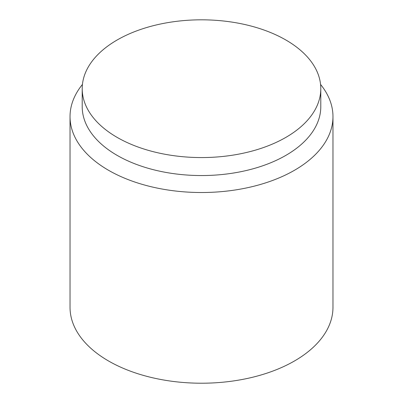 <?xml version="1.0" encoding="UTF-8"?>
<svg xmlns="http://www.w3.org/2000/svg" width="403" height="403" viewBox="0 0 403 403"><rect width="100%" height="100%" fill="white"/><g stroke="black" fill="none" stroke-linecap="round" stroke-linejoin="round"><path stroke-width="0.6" d="M285.853 39.993A119.293 68.873 180 0 1 320.793 88.69A119.293 68.873 180 0 1 201.5 157.568A119.293 68.873 180 0 1 82.207 88.69A119.293 68.873 180 0 1 155.85 25.062A119.293 68.873 180 0 1 285.853 39.993M82.434 84.439A131.469 75.9 0 0 0 70.031 116.618L70.031 307.313A131.469 75.9 0 0 0 108.538 360.982A131.469 75.9 0 0 0 251.81 377.44A131.469 75.9 0 0 0 332.969 307.313L332.969 116.618A131.469 75.9 0 0 0 320.566 84.439M70.031 116.618A131.469 75.9 0 0 0 108.538 170.288A131.469 75.9 0 0 0 251.81 186.74A131.469 75.9 0 0 0 332.969 116.618M320.793 88.69L320.793 106.679A119.293 68.873 180 0 1 201.5 175.552A119.293 68.873 180 0 1 82.207 106.679L82.207 88.69"/></g></svg>
